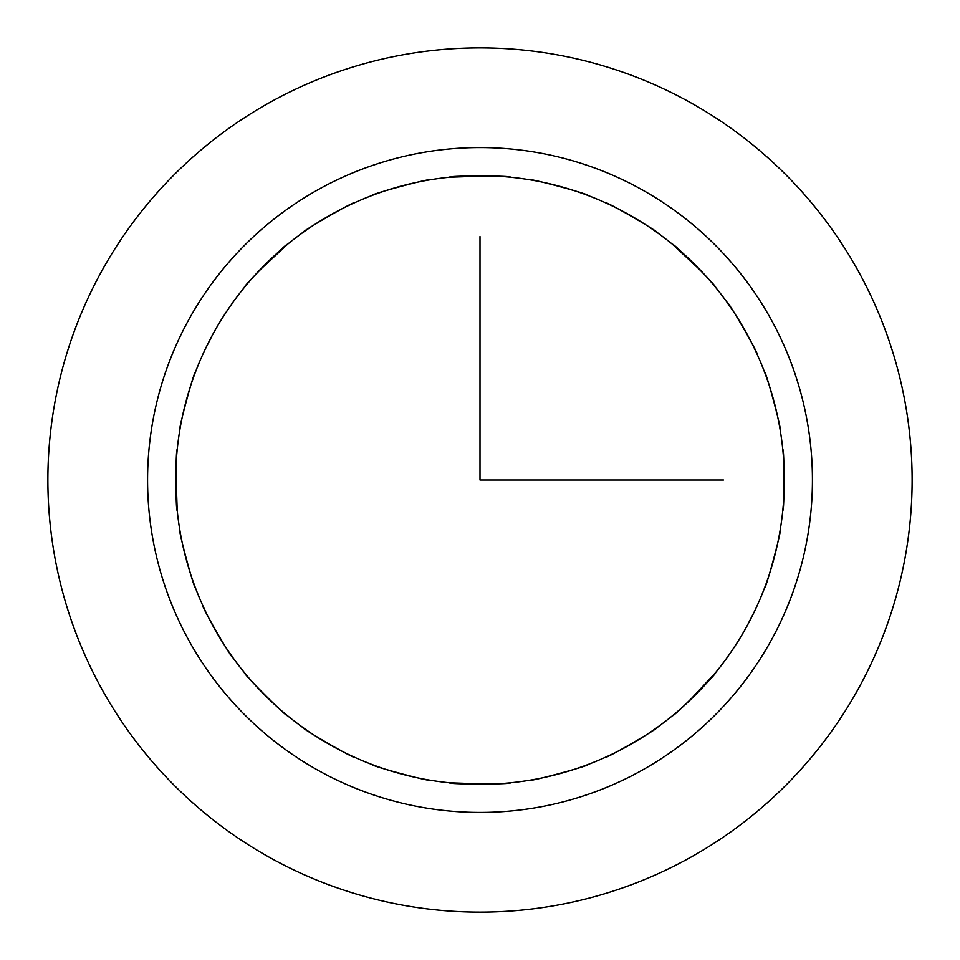 <?xml version="1.0" encoding="UTF-8"?>
<svg xmlns="http://www.w3.org/2000/svg" width="960" height="960" viewBox="0 0 960 960"><rect width="100%" height="100%" fill="white"/><g stroke="black" fill="none" stroke-linecap="round" stroke-linejoin="round"><path stroke-width="1.44" d="M100.776 272.832A432.12 432.12 0 0 1 687.168 100.776A432.12 432.12 0 0 1 859.224 687.168A432.12 432.12 0 0 1 272.832 859.224A432.12 432.12 0 0 1 100.776 272.832M747.06 625.896A304.308 304.308 0 0 0 625.896 212.94A304.308 304.308 0 0 0 212.94 334.104A304.308 304.308 0 0 0 334.104 747.06A304.308 304.308 0 0 0 747.06 625.896L754.668 611.016L747.06 625.896M771.732 639.372A332.424 332.424 0 0 0 639.372 188.268A332.424 332.424 0 0 0 188.268 320.628A332.424 332.424 0 0 0 320.628 771.732A332.424 332.424 0 0 0 771.732 639.372M205.332 348.984L212.94 334.104L205.344 348.984M731.064 651.96L738.228 641.004L731.064 651.96M179.652 431.028C177.564 432.42 194.292 369.996 195.408 372.24C194.292 369.996 177.564 432.42 179.652 431.028L179.652 431.028M177.216 510.432C175.56 512.316 175.56 447.684 177.216 449.568C175.56 447.684 175.56 512.316 177.216 510.432L175.824 470.796M195.408 587.76C194.292 590.004 177.564 527.58 179.652 528.972C177.564 527.58 194.292 590.004 195.408 587.76C194.292 590.004 177.564 527.58 179.652 528.972M232.992 657.744C232.5 660.204 200.184 604.236 202.56 605.04C200.184 604.236 232.5 660.204 232.992 657.744C232.5 660.204 200.184 604.236 202.56 605.04M287.412 715.62C287.58 718.128 241.872 672.42 244.38 672.588C241.872 672.42 287.58 718.128 287.412 715.62M354.96 757.44C355.764 759.816 299.796 727.5 302.256 727.008C299.796 727.5 355.764 759.816 354.96 757.44C355.764 759.816 299.796 727.5 302.256 727.008M431.028 780.348C432.42 782.436 369.996 765.708 372.24 764.592C369.996 765.708 432.42 782.436 431.028 780.348L431.028 780.348M449.568 782.784C447.684 784.44 512.316 784.44 510.432 782.784C512.316 784.44 447.684 784.44 449.568 782.784L489.012 784.176M587.76 764.592C590.004 765.708 527.58 782.436 528.972 780.348C527.58 782.436 590.004 765.708 587.76 764.592C590.004 765.708 527.58 782.436 528.972 780.348M657.744 727.008C660.204 727.5 604.236 759.816 605.04 757.44C604.236 759.816 660.204 727.5 657.744 727.008L657.744 727.008M715.62 672.588C718.128 672.42 672.42 718.128 672.588 715.62C672.42 718.128 718.128 672.42 715.62 672.588L688.584 701.58M228.936 308.04L221.772 318.996L228.936 308.04M782.784 449.568C784.44 447.684 784.44 512.316 782.784 510.432C784.44 512.316 784.44 447.684 782.784 449.568C784.44 447.684 784.44 512.316 782.784 510.432M764.592 372.24C765.708 369.996 782.436 432.42 780.348 431.028C782.436 432.42 765.708 369.996 764.592 372.24C765.708 369.996 782.436 432.42 780.348 431.028M727.008 302.256C727.5 299.796 759.816 355.764 757.44 354.96C759.816 355.764 727.5 299.796 727.008 302.256C727.5 299.796 759.816 355.764 757.44 354.96M672.588 244.38C672.42 241.872 718.128 287.58 715.62 287.412C718.128 287.58 672.42 241.872 672.588 244.38L701.568 271.404M605.04 202.56C604.236 200.184 660.204 232.5 657.744 232.992L657.744 232.992C660.204 232.5 604.236 200.184 605.04 202.56M528.972 179.652C527.58 177.564 590.004 194.292 587.76 195.408C590.004 194.292 527.58 177.564 528.972 179.652C527.58 177.564 590.004 194.292 587.76 195.408M449.568 177.216C447.684 175.56 512.316 175.56 510.432 177.216C512.316 175.56 447.684 175.56 449.568 177.216L489.204 175.824M372.24 195.408C369.996 194.292 432.42 177.564 431.028 179.652C432.42 177.564 369.996 194.292 372.24 195.408C369.996 194.292 432.42 177.564 431.028 179.652M302.256 232.992C299.796 232.5 355.764 200.184 354.96 202.56C355.764 200.184 299.796 232.5 302.256 232.992C299.796 232.5 355.764 200.184 354.96 202.56M287.412 244.38C287.58 241.872 241.872 287.58 244.38 287.412C241.872 287.58 287.58 241.872 287.412 244.38L258.42 271.416M780.348 528.972C782.436 527.58 765.708 590.004 764.592 587.76C765.708 590.004 782.436 527.58 780.348 528.972C782.436 527.58 765.708 590.004 764.592 587.76M731.088 651.924L738.288 640.92L731.088 651.924M410.688 776.316L392.412 771.432M258.168 688.32L271.416 701.58M640.344 738.636L624.12 748.02M640.356 221.376L624.132 211.992M228.912 308.076L221.712 319.08L228.912 308.076M183.684 410.7L188.568 392.4M480 236.556L480 480L723.444 480"/></g></svg>
